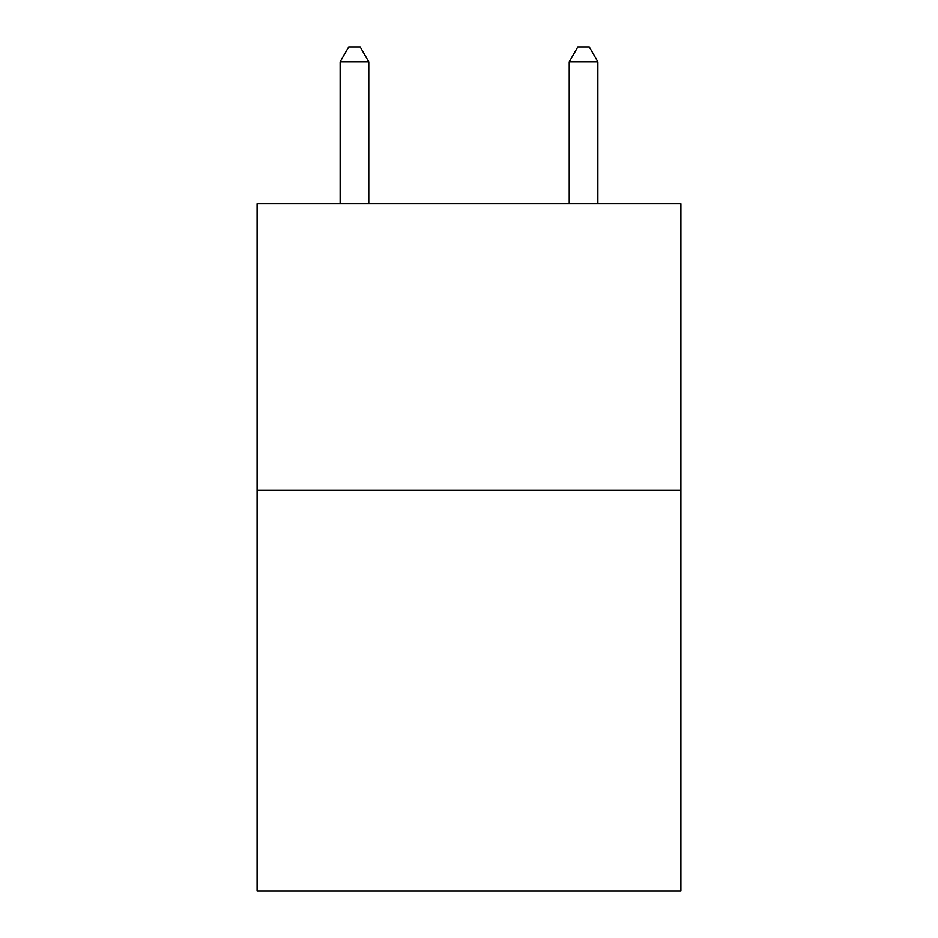 <?xml version="1.0" encoding="UTF-8"?>
<svg xmlns="http://www.w3.org/2000/svg" width="938" height="938" viewBox="0 0 938 938"><rect width="100%" height="100%" fill="white"/><g stroke="black" fill="none" stroke-linecap="round" stroke-linejoin="round"><path stroke-width="1.41" d="M680.906 490.187L680.906 891.1L257.094 891.1L257.094 203.827L680.906 203.827L680.906 490.187L257.094 490.187M368.775 203.827L368.775 61.791L340.131 61.791L340.131 203.827M340.131 61.791L348.725 46.9L360.18 46.9L368.775 61.791M597.869 203.827L597.869 61.791L569.225 61.791L569.225 203.827M569.225 61.791L577.82 46.9L589.275 46.9L597.869 61.791"/></g></svg>

